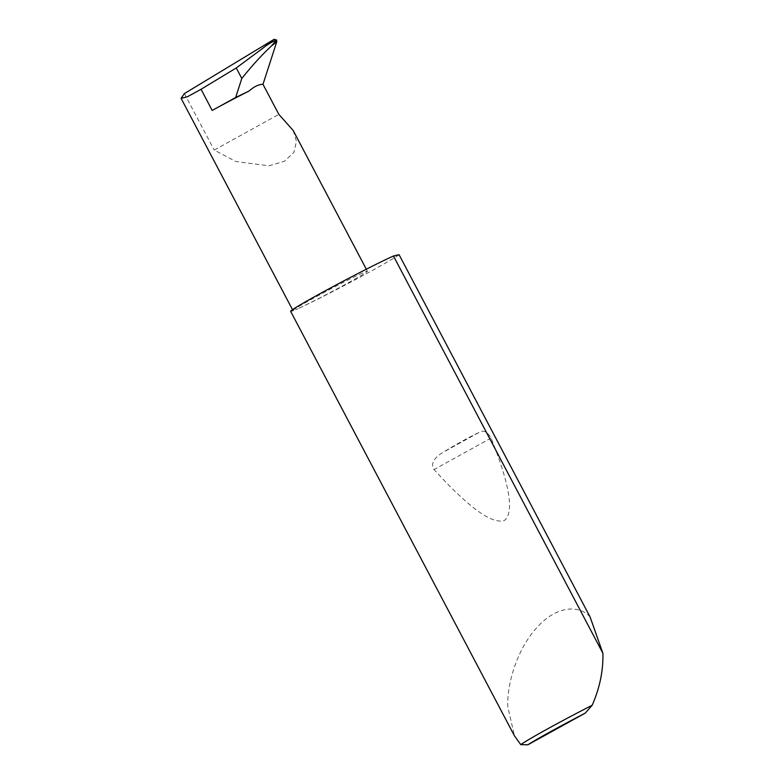 <?xml version="1.0" encoding="UTF-8"?>
<svg xmlns="http://www.w3.org/2000/svg" width="784" height="784" viewBox="0 0 784 784"><rect width="100%" height="100%" fill="white"/><g stroke="black" fill="none" stroke-linecap="round" stroke-linejoin="round"><path stroke-width="0.59" stroke-dasharray="3.92 2.94" d="M293.167 130.467L296.43 141.238L293.951 152.351L284.318 161.308L268.932 165.816L235.798 161.533L214.199 150.067L278.849 114.386M399.076 254.702A61.887 2.156 -27.8 0 1 354.172 280.28A61.887 2.156 -27.8 0 1 297.851 308.729A42.081 1.47 152.2 0 0 340.06 287.277A42.081 1.47 152.2 0 0 367.402 271.264A42.081 1.47 152.2 0 0 362.502 273.048A42.081 1.47 152.2 0 0 320.284 294.49A42.081 1.47 152.2 0 0 292.951 310.513A42.081 1.47 152.2 0 0 297.851 308.729A61.887 2.156 -27.8 0 1 290.639 311.356M478.465 432.788C468.901 437.286 457.229 443.724 443.44 452.113C437.844 455.367 429.093 462.384 434.062 469.538C468.773 507.699 492.234 524.672 504.435 520.439C514.304 512.491 509.865 485.022 491.098 438.05C487.089 431.318 482.875 429.563 478.465 432.788L443.44 452.113M590.136 617.067C580.924 606.003 558.335 603.749 537.148 627.327C515.754 650.299 506.552 687.294 507.846 707.021L514.49 735.921M184.407 93.57L214.199 150.067M491.098 438.05L434.062 469.538M366.324 269.216L367.402 271.264M292.51 309.69L292.951 310.513"/><path stroke-width="1.18" d="M274.116 39.308L276.615 40.033C271.813 41.915 267.256 44.619 262.954 48.138L274.116 39.308L184.407 93.57L181.084 98.343L187.376 96.785L201.037 89.278L236.278 67.963L241.805 78.449L235.651 97.5L249.038 91.042C254.124 86.554 258.779 84.319 262.993 84.319L278.849 114.386L293.167 130.467L366.324 269.216M590.136 617.067L399.076 254.702L393.45 256.015L602.867 653.219L590.136 617.067M393.45 256.015A61.887 2.156 -27.8 0 0 392.921 256.26A61.887 2.156 -27.8 0 0 330.838 287.797A61.887 2.156 -27.8 0 0 290.639 311.356L514.49 735.921L520.772 744.643A61.887 2.156 -27.8 0 1 592.194 705.228C599.613 688.254 603.18 671.359 602.916 654.552L602.867 653.219M276.615 40.033L276.752 41.777L271.333 46.06L276.615 40.033M235.651 97.5L212.19 110.446L201.037 89.278M262.954 48.138L236.278 67.963M241.805 78.449C251.566 66.199 261.415 55.399 271.333 46.06M262.993 84.319L276.752 41.777M249.038 91.042A42.081 1.47 152.2 0 0 212.19 110.446M592.194 705.228L585.305 713.087L527.857 744.8L520.772 744.643M585.305 713.087A58.173 2.029 152.2 0 0 527.857 744.8M181.084 98.343L292.51 309.69"/></g></svg>
